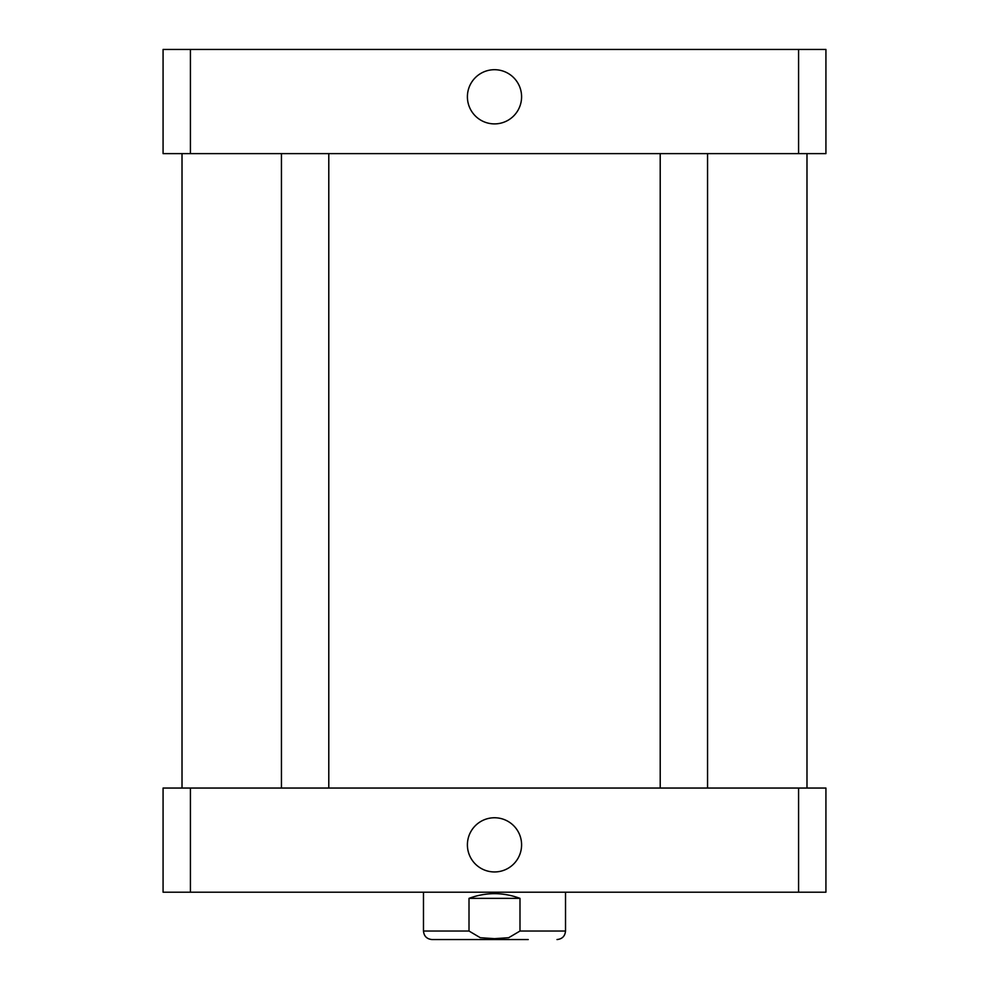 <?xml version="1.0" encoding="UTF-8"?>
<svg xmlns="http://www.w3.org/2000/svg" width="989" height="989" viewBox="0 0 989 989"><rect width="100%" height="100%" fill="white"/><g stroke="black" fill="none" stroke-linecap="round" stroke-linejoin="round"><path stroke-width="1.48" d="M467.401 96.798A27.099 27.099 0 0 1 508.049 73.334A27.099 27.099 0 0 1 508.049 120.262A27.099 27.099 0 0 1 467.401 96.798M467.401 844.853A27.099 27.099 0 0 1 508.049 821.389A27.099 27.099 0 0 1 508.049 868.317A27.099 27.099 0 0 1 467.401 844.853M460.763 939.55L494.5 939.55M519.991 898.358L519.991 931.032L508.705 937.708L494.5 938.66L480.295 937.708L469.009 931.032L469.009 898.358L519.991 898.358C502.993 892.09 486.007 892.09 469.009 898.358M528.237 939.55L432.008 939.55C426.828 939.043 423.984 936.2 423.477 931.032L469.009 931.032M825.926 892.202L163.074 892.202L163.074 788.048L825.926 788.048L825.926 892.202M798.58 788.048L798.58 892.202M190.42 788.048L190.42 892.202M190.42 49.45L163.074 49.45L163.074 153.616L825.926 153.616L825.926 49.45L190.42 49.45L190.42 153.616M798.58 153.616L798.58 49.45M565.523 892.202L565.523 931.032L519.991 931.032M565.523 931.032C565.016 936.2 562.172 939.043 556.992 939.55M423.477 892.202L423.477 931.032M281.445 153.616L281.445 788.048M328.793 153.616L328.793 788.048M660.207 153.616L660.207 788.048M707.555 153.616L707.555 788.048M182.013 153.616L182.013 788.048M806.987 153.616L806.987 788.048"/></g></svg>
